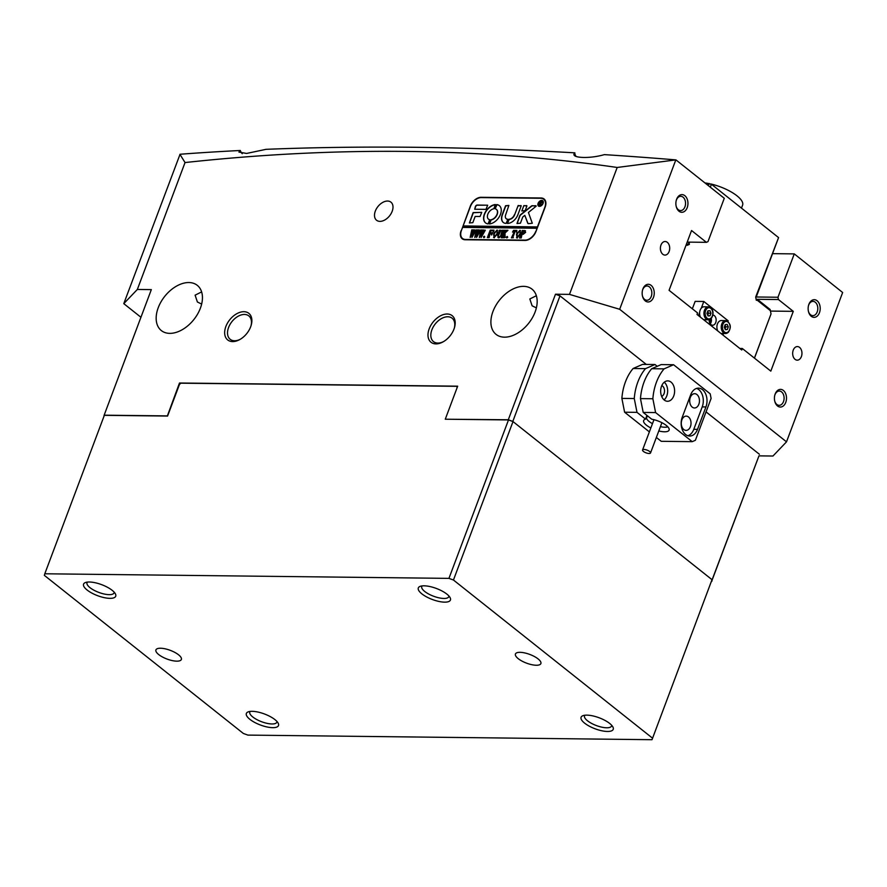 <?xml version="1.0" encoding="UTF-8"?>
<svg xmlns="http://www.w3.org/2000/svg" width="887" height="887" viewBox="0 0 887 887"><rect width="100%" height="100%" fill="white"/><g stroke="black" fill="none" stroke-linecap="round" stroke-linejoin="round"><path stroke-width="1.33" d="M448.944 578.379L508.495 419.939L513.008 421.58L453.457 580.02L448.944 578.379L44.793 573.778L44.35 575.364L243.348 733.46L247.861 735.101L652.012 739.703L712.006 579.677L513.008 421.58M712.006 579.677L652.012 739.703M508.495 419.939L445.274 419.218L457.67 386.178L179.484 383.007L167.321 416.058M87.126 590.032A17.163 5.865 20.6 0 1 85.44 582.548A17.163 5.865 20.6 0 1 112.172 590.321A17.163 5.865 20.6 0 1 115.365 593.802A17.163 5.865 20.6 0 1 106.928 598.115A17.163 5.865 20.6 0 1 87.126 590.032M87.403 582.105A14.447 4.945 -159.4 0 0 87.026 582.704A14.447 4.945 -159.4 0 0 90.008 587.671A14.447 4.945 -159.4 0 0 104.311 594.046A14.447 4.945 -159.4 0 0 114.068 592.871A14.447 4.945 -159.4 0 0 114.179 592.172M421.857 593.846A17.163 5.865 20.6 0 1 420.161 586.362A17.163 5.865 20.6 0 1 446.893 594.124A17.163 5.865 20.6 0 1 450.086 597.616A17.163 5.865 20.6 0 1 441.648 601.918A17.163 5.865 20.6 0 1 421.857 593.846M422.123 585.919A14.447 4.945 -159.4 0 0 421.757 586.518A14.447 4.945 -159.4 0 0 424.74 591.474A14.447 4.945 -159.4 0 0 439.032 597.849A14.447 4.945 -159.4 0 0 448.789 596.674A14.447 4.945 -159.4 0 0 448.9 595.986M584.633 723.16A17.163 5.865 20.6 0 1 582.947 715.676A17.163 5.865 20.6 0 1 609.679 723.448A17.163 5.865 20.6 0 1 612.873 726.93A17.163 5.865 20.6 0 1 604.435 731.232A17.163 5.865 20.6 0 1 584.633 723.16M584.91 715.232A14.447 4.945 -159.4 0 0 584.533 715.831A14.447 4.945 -159.4 0 0 587.516 720.787A14.447 4.945 -159.4 0 0 601.818 727.174A14.447 4.945 -159.4 0 0 611.575 725.998A14.447 4.945 -159.4 0 0 611.686 725.3M249.912 719.357A17.163 5.865 20.6 0 1 248.216 711.873A17.163 5.865 20.6 0 1 274.959 719.634A17.163 5.865 20.6 0 1 278.152 723.116A17.163 5.865 20.6 0 1 269.715 727.429A17.163 5.865 20.6 0 1 249.912 719.357M250.189 711.429A14.447 4.945 -159.4 0 0 249.812 712.017A14.447 4.945 -159.4 0 0 252.795 716.984A14.447 4.945 -159.4 0 0 267.098 723.36A14.447 4.945 -159.4 0 0 276.855 722.184A14.447 4.945 -159.4 0 0 276.966 721.486M178.564 654.806A13.593 4.646 -159.4 0 0 165.104 648.807A13.593 4.646 -159.4 0 0 155.924 649.916A13.593 4.646 -159.4 0 0 158.729 654.584A13.593 4.646 -159.4 0 0 172.189 660.582A13.593 4.646 -159.4 0 0 181.369 659.473A13.593 4.646 -159.4 0 0 178.564 654.806M538.076 658.897A13.593 4.646 -159.4 0 0 524.616 652.899A13.593 4.646 -159.4 0 0 515.436 654.007A13.593 4.646 -159.4 0 0 518.241 658.675A13.593 4.646 -159.4 0 0 531.701 664.673A13.593 4.646 -159.4 0 0 540.882 663.565A13.593 4.646 -159.4 0 0 538.076 658.897M457.171 387.508L456.639 386.322L180.926 383.184L179.484 384.37L167.576 416.058L104.344 415.338L44.793 573.778M652.455 738.117L453.457 580.02M456.639 386.322L457.393 386.92M387.575 201.039A11.553 7.451 -51.5 0 0 376.421 208.778A11.553 7.451 -51.5 0 0 376.565 220.253A11.553 7.451 -51.5 0 0 379.935 221.373A11.553 7.451 -51.5 0 0 391.078 213.634A11.553 7.451 -51.5 0 0 390.934 202.158A11.553 7.451 -51.5 0 0 387.575 201.039M454.321 328.123A14.957 9.635 -51.5 0 0 452.104 318.211A14.957 9.635 -51.5 0 0 447.747 316.77A14.957 9.635 -51.5 0 0 431.891 329.798A14.957 9.635 -51.5 0 0 433.499 341.628A14.957 9.635 -51.5 0 0 437.856 343.069A14.957 9.635 -51.5 0 0 443.655 341.539M251.01 325.806A14.957 9.635 -51.5 0 0 248.792 315.894A14.957 9.635 -51.5 0 0 244.435 314.453A14.957 9.635 -51.5 0 0 228.58 327.48A14.957 9.635 -51.5 0 0 230.188 339.311A14.957 9.635 -51.5 0 0 234.545 340.763A14.957 9.635 -51.5 0 0 240.344 339.233M232.649 341.584A16.997 10.954 128.5 0 1 225.875 326.494A16.997 10.954 128.5 0 1 243.892 311.692A16.997 10.954 128.5 0 1 251.187 325.219A16.997 10.954 128.5 0 1 239.812 339.544A16.997 10.954 128.5 0 1 232.649 341.584M435.972 343.901A16.997 10.954 128.5 0 1 429.186 328.811A16.997 10.954 128.5 0 1 447.203 314.009A16.997 10.954 128.5 0 1 454.499 327.536A16.997 10.954 128.5 0 1 443.123 341.85A16.997 10.954 128.5 0 1 435.972 343.901M645.281 300.904A8.837 6.043 -89.3 0 1 642.498 296.147A8.837 6.043 -89.3 0 1 642.576 289.994A8.837 6.043 -89.3 0 1 651.125 285.359A8.837 6.043 -89.3 0 1 653.486 297.345A8.837 6.043 -89.3 0 1 645.281 300.904M642.432 295.837A7.14 4.878 90.7 0 0 644.605 299.396A7.14 4.878 90.7 0 0 646.878 300.261A7.14 4.878 90.7 0 0 651.679 294.905A7.14 4.878 90.7 0 0 649.317 286.845A7.14 4.878 90.7 0 0 647.044 285.991A7.14 4.878 90.7 0 0 642.487 290.304M678.987 211.228A8.837 6.043 -89.3 0 1 676.216 206.471A8.837 6.043 -89.3 0 1 676.282 200.307A8.837 6.043 -89.3 0 1 684.831 195.683A8.837 6.043 -89.3 0 1 687.203 207.658A8.837 6.043 -89.3 0 1 678.987 211.228M676.138 206.15A7.14 4.878 90.7 0 0 678.311 209.72A7.14 4.878 90.7 0 0 680.584 210.574A7.14 4.878 90.7 0 0 685.385 205.219A7.14 4.878 90.7 0 0 683.034 197.158A7.14 4.878 90.7 0 0 680.75 196.304A7.14 4.878 90.7 0 0 676.204 200.628M811.25 316.293A8.837 6.043 -89.3 0 1 808.467 311.537A8.837 6.043 -89.3 0 1 808.545 305.383A8.837 6.043 -89.3 0 1 817.093 300.748A8.837 6.043 -89.3 0 1 819.455 312.723A8.837 6.043 -89.3 0 1 811.25 316.293M808.401 311.226A7.14 4.878 90.7 0 0 810.574 314.785A7.14 4.878 90.7 0 0 812.847 315.65A7.14 4.878 90.7 0 0 817.648 310.284A7.14 4.878 90.7 0 0 815.286 302.234A7.14 4.878 90.7 0 0 813.013 301.369A7.14 4.878 90.7 0 0 808.456 305.693M777.533 405.98A8.837 6.043 -89.3 0 1 774.761 401.223A8.837 6.043 -89.3 0 1 774.828 395.059A8.837 6.043 -89.3 0 1 783.376 390.435A8.837 6.043 -89.3 0 1 785.749 402.41A8.837 6.043 -89.3 0 1 777.533 405.98M774.684 400.902A7.14 4.878 90.7 0 0 776.857 404.472A7.14 4.878 90.7 0 0 779.141 405.326A7.14 4.878 90.7 0 0 783.942 399.97A7.14 4.878 90.7 0 0 781.58 391.91A7.14 4.878 90.7 0 0 779.296 391.056A7.14 4.878 90.7 0 0 774.75 395.38M667.301 242.317A6.797 4.646 90.7 0 0 665.128 241.497A6.797 4.646 90.7 0 0 660.56 246.597A6.797 4.646 90.7 0 0 662.811 254.27A6.797 4.646 90.7 0 0 664.973 255.09A6.797 4.646 90.7 0 0 669.541 249.99A6.797 4.646 90.7 0 0 667.301 242.317M799.564 347.382A6.797 4.646 90.7 0 0 797.391 346.573A6.797 4.646 90.7 0 0 792.823 351.673A6.797 4.646 90.7 0 0 795.062 359.346A6.797 4.646 90.7 0 0 797.236 360.166A6.797 4.646 90.7 0 0 801.804 355.055A6.797 4.646 90.7 0 0 799.564 347.382M188.864 282.543A28.883 18.616 -51.5 0 0 160.99 301.879A28.883 18.616 -51.5 0 0 161.334 330.574A28.883 18.616 -51.5 0 0 169.761 333.368A28.883 18.616 -51.5 0 0 197.624 314.02A28.883 18.616 -51.5 0 0 197.28 285.337A28.883 18.616 -51.5 0 0 188.864 282.543M201.626 291.912L195.107 295.171L197.391 301.99L201.648 304.086M523.585 286.357A28.883 18.616 -51.5 0 0 495.711 305.693A28.883 18.616 -51.5 0 0 496.066 334.377A28.883 18.616 -51.5 0 0 504.481 337.171A28.883 18.616 -51.5 0 0 532.344 317.834A28.883 18.616 -51.5 0 0 532 289.14A28.883 18.616 -51.5 0 0 523.585 286.357M536.347 295.726L529.827 298.974L532.111 305.804L536.369 307.889M687.203 242.107L706.407 242.328L707.981 241.641L724.28 198.289L675.949 159.893A2820.837 964.779 -159.4 0 0 604.335 154.626C588.89 159.172 569.354 158.019 574.876 152.841A2820.837 964.779 -159.4 0 0 266.045 149.326L246.608 153.451L238.913 152.065L240.299 150.491A2820.837 964.779 -159.4 0 0 180.061 154.249L123.781 303.642L137.341 289.461L151.333 289.617L104.145 415.183L167.122 415.892M242.229 153.695A23.794 8.138 20.6 0 1 240.299 150.491M574.488 153.584L574.876 152.841A23.794 8.138 20.6 0 0 576.118 156.467M706.407 242.328L691.55 230.52L669.075 290.315L697.57 312.945L697.005 314.442L741.765 349.999L742.33 348.502L739.847 348.48M742.33 348.502L770.814 371.132L793.288 311.348L778.431 299.551L756.123 299.296L757.321 299.318L770.116 309.485L770.382 310.661L756.977 300.017L756.323 300.305L755.68 297.045L778.575 237.594L711.429 184.252L710.321 187.201M140.944 317.28L123.781 303.642M675.949 159.893L617.186 167.466C480.798 147.73 336.75 146.089 185.039 162.554L179.917 154.316M445.518 419.218L508.295 419.773L555.484 294.218L569.487 294.384L619.669 309.286L675.794 159.959M619.669 309.286L786.514 441.837L842.65 292.51L794.275 253.893L777.977 297.245L778.431 299.551M461.085 230.698A10.2 6.575 -51.5 0 0 462.182 238.769A10.2 6.575 -51.5 0 0 465.154 239.756L525.148 240.432A10.2 6.575 -51.5 0 0 535.959 231.551L545.172 207.037A10.2 6.575 -51.5 0 0 544.086 198.976A10.2 6.575 -51.5 0 0 541.114 197.989L481.109 197.302A10.2 6.575 -51.5 0 0 470.298 206.183L461.284 230.853M569.487 294.384L617.186 167.466M137.341 289.461L185.039 162.554M786.514 441.837L772.965 456.029L758.962 455.863L711.507 581.417M772.61 253.649L794.275 253.893M104.145 415.183L103.79 416.835M555.484 294.218L559.996 295.87L512.808 421.425L712.217 579.832L758.962 455.863M512.808 421.425L508.295 419.773M711.773 581.428L712.217 579.832M755.802 296.99L777.977 297.245M770.459 311.082L793.288 311.348M559.996 295.87L646.301 364.424M706.052 411.89L759.405 454.277M179.484 383.007L180.327 383.683M462.36 238.326A10.2 6.575 -51.5 0 0 462.959 239.257M544.729 199.608A10.2 6.575 -51.5 0 0 543.698 199.253M778.575 237.594L756.334 296.757M756.977 300.017L757.321 299.318M686.549 243.836L687.137 245.344L689.376 244.368L686.483 244.014M689.376 244.368L688.234 242.118M754.416 358.104L771.025 313.92L754.471 358.148M771.025 313.92L770.382 310.661M689.665 242.129L689.188 243.415M705.52 183.387L711.429 184.252M708.336 185.627L709.168 183.432M711.252 318.378A5.1 3.481 -89.3 0 1 711.008 322.502A5.1 3.481 -89.3 0 1 710.265 323.866M709.19 319.664A5.1 3.481 90.7 0 0 712.605 325.23A5.1 3.481 90.7 0 0 715.72 322.558A5.1 3.481 90.7 0 0 712.86 315.04M698.501 315.628L699.621 312.645M701.284 308.221L703.823 301.469L728.238 320.861L728.027 321.449M692.348 308.798L695.153 301.369L703.823 301.469M723.504 333.49L722.916 335.031M710.354 319.143A9.347 6.386 -89.3 0 1 709.944 323.356M724.978 325.152A2.55 1.741 -89.3 0 1 725.244 325.607A2.55 1.741 -89.3 0 1 725.355 328.157A2.55 1.741 -89.3 0 1 724.989 328.866M728.083 332.414A6.453 4.413 -89.3 0 1 725.577 333.512L721.242 333.457A6.453 4.413 -89.3 0 1 720.92 333.445M717.794 330.951A6.453 4.413 -89.3 0 1 718.88 321.648A6.453 4.413 -89.3 0 1 721.386 320.551L725.721 320.595A6.453 4.413 -89.3 0 0 723.215 321.693A6.453 4.413 -89.3 0 0 721.408 328.911A6.453 4.413 -89.3 0 0 725.577 333.512L728.36 332.315C731.609 327.07 730.733 323.167 725.721 320.595M725.001 325.074L725.799 326.826L725.056 329.01M728.282 326.859L727.373 329.498L725.366 329.698L724.258 327.259L725.167 324.62L727.174 324.42L728.282 326.859L725.799 326.826M725.267 329.476L727.373 329.498M707.704 311.437A2.55 1.741 -89.3 0 1 707.981 311.947A2.55 1.741 -89.3 0 1 708.236 313.211A2.55 1.741 -89.3 0 1 708.026 314.497A2.55 1.741 -89.3 0 1 707.682 315.14M700.497 317.213A6.453 4.413 -89.3 0 1 699.599 313.477A6.453 4.413 -89.3 0 1 704.09 306.802L708.425 306.858A6.453 4.413 -89.3 0 0 703.934 313.521A6.453 4.413 -89.3 0 0 708.281 319.775L703.945 319.719A6.453 4.413 -89.3 0 1 703.624 319.697M707.737 311.348L708.502 313.2L707.737 315.262M708.014 315.916L706.961 313.421L707.926 310.816L709.944 310.727L710.986 313.222L710.021 315.816L708.014 315.916M708.502 313.2L710.986 313.222M707.959 315.794L710.021 315.816M741.477 208.123L742.596 205.163A27.187 9.302 -159.4 0 0 742.796 203.766A27.187 9.302 -159.4 0 0 710.454 183.897M708.081 183.409A27.187 9.302 -159.4 0 0 704.954 182.944M543.132 203.201A3.06 1.974 -51.5 0 0 542.678 201.149A3.06 1.974 -51.5 0 0 542.578 201.072M542.811 203.411A3.06 1.974 -51.5 0 0 542.478 200.994A3.06 1.974 -51.5 0 0 538.342 203.356A3.06 1.974 -51.5 0 0 538.675 205.784A3.06 1.974 -51.5 0 0 542.811 203.411M538.099 203.356A3.404 2.195 -51.5 0 0 538.464 206.05A3.404 2.195 -51.5 0 0 543.055 203.411A3.404 2.195 -51.5 0 0 542.689 200.728A3.404 2.195 -51.5 0 0 538.099 203.356M538.221 203.733A3.404 2.195 -51.5 0 0 538.564 206.117M532.3 223.258L528.419 212.492L536.18 206.183L532.377 205.695A1.696 1.098 -51.5 0 0 531.357 206.094L520.514 214.721A1.696 1.098 -51.5 0 0 519.727 215.796L516.999 223.491L520.425 223.214L522.62 217.37A1.02 0.654 128.5 0 1 523.086 216.727L524.816 215.353L527.732 223.158A1.696 1.098 -51.5 0 0 527.965 223.502A1.696 1.098 -51.5 0 0 528.464 223.657L532.3 223.258M535.981 205.729L532.577 205.851A1.696 1.098 -51.5 0 0 531.568 206.261L520.713 214.887A1.696 1.098 -51.5 0 0 519.926 215.962L517.132 223.535M500.479 214.332A11.043 7.118 -51.5 0 0 499.292 205.596A11.043 7.118 -51.5 0 0 496.753 204.575L495.112 208.778A6.287 4.047 128.5 0 1 496.332 209.321A6.287 4.047 128.5 0 1 497.008 214.299A6.287 4.047 128.5 0 1 490.988 219.732L489.48 223.934A11.043 7.118 -51.5 0 0 500.479 214.332M499.392 205.673A11.043 7.118 -51.5 0 0 496.964 204.731L495.168 208.789M496.432 209.41A6.287 4.047 128.5 0 1 496.532 209.487A6.287 4.047 128.5 0 1 497.208 214.454A6.287 4.047 128.5 0 1 491.198 219.887L489.469 223.934M498.638 237.705L497.729 235.887L499.359 230.21L500.955 230.232L498.317 235.92L498.827 237.406L500.623 235.909L502.208 230.243L503.539 230.254L500.889 235.875L498.638 237.705L497.884 237.472M498.416 237.317L499.536 237.461M498.849 237.871L497.929 236.053L499.425 230.52M505.224 237.439L503.838 237.771L504.415 233.658L502.851 237.76L501.188 237.738L503.993 230.265L505.668 230.287L503.749 233.935L506.388 230.287L507.929 230.31L505.013 232.993L505.058 236.995M501.443 237.738L504.093 230.576M505.734 232.25L506.41 230.598M506.887 237.96L507.397 236.629L506.688 237.794L506.388 237.128L507.187 236.463L507.486 237.139M513.373 237.727L511.433 237.849L514.615 231.13L512.542 232.106L513.518 230.376L516.899 230.409L516.533 232.15L515.79 230.709L515.192 231.174L512.919 237.217M511.699 237.86L512.531 237.372L514.46 230.687M517.254 238.082L516.689 234.246L520.104 230.498L520.481 234.135L517.043 237.916L516.489 234.079L519.893 230.343L520.536 230.542M517.043 237.916L516.467 237.727M535.826 231.252A10.2 6.575 -51.5 0 1 525.015 240.133L465.509 239.457A10.2 6.575 -51.5 0 1 462.537 238.47A10.2 6.575 -51.5 0 1 461.44 230.409L462.57 227.416L536.957 228.258L536.014 231.407M522.476 230.786L524.472 230.498L525.625 232.449L521.966 234.478L521.234 237.96L519.494 237.949L522.332 230.476L525.414 230.764M519.749 237.949L522.432 230.786M494.325 237.816L493.76 233.98L497.175 230.243L497.552 233.869L494.126 237.661L493.56 233.824L496.975 230.077L497.607 230.287M494.126 237.661L493.549 237.472M488.804 236.94L489.136 237.594L487.395 237.583L490.234 230.11L493.992 230.154L493.593 231.895L492.584 230.443L491.121 230.764L490.101 233.503L492.607 232.494L491.642 235.055L491.165 233.813L489.979 233.802L489.203 237.45M487.662 237.583L490.334 230.42M493.239 230.72L492.584 230.443M491.664 235.044L491.165 233.813M483.969 237.705L484.468 236.374L483.759 237.539L483.459 236.862L484.269 236.208L484.568 236.884M484.158 230.343L485.222 230.354L481.142 237.505L482.096 232.893L479.324 237.483L480.92 229.999L482.173 230.01L480.31 235.454L482.561 230.021L483.77 230.032L481.963 235.332L484.158 230.343M479.601 237.383L480.954 230.31M481.197 237.394L482.55 230.332M484.557 230.919L484.258 230.343M479.568 230.298L480.643 230.31L476.563 237.461L477.439 232.837L474.745 237.439L476.341 229.944L477.594 229.966L475.72 235.399L477.971 229.966L479.191 229.977L477.372 235.288L479.568 230.298M475.011 237.339L476.363 230.254M476.618 237.339L477.971 230.276M480 230.897L479.679 230.298M474.988 230.243L476.053 230.254L471.973 237.406L472.915 232.793L470.154 237.383L471.751 229.899L473.004 229.91L471.141 235.343L473.392 229.91L474.6 229.933L472.793 235.232L474.988 230.243M470.432 237.284L471.784 230.21M472.882 232.793L473.381 230.221M475.388 230.82L475.088 230.243M462.837 227.416L463.336 226.085L537.699 226.928L463.125 225.919L470.432 206.494A10.2 6.575 -51.5 0 1 481.242 197.601L540.748 198.278A10.2 6.575 -51.5 0 1 543.72 199.265L545.15 200.395A10.2 6.575 -51.5 0 1 545.328 200.551M537.511 226.762L544.818 207.336A10.2 6.575 -51.5 0 0 543.72 199.265M485.976 209.365L487.673 205.219L477.195 205.063A1.696 1.098 -51.5 0 0 475.388 206.549L474.689 209.243L485.976 209.365M475.155 216.45L480.055 216.506L481.752 212.359L473.126 212.592L469.389 222.947L472.826 222.659L475.155 216.45M507.686 219.222A5.1 3.282 128.5 0 1 506.244 218.734A5.1 3.282 128.5 0 1 505.701 214.698L508.872 205.429L505.568 205.751L502.219 214.654A9.857 6.353 -51.5 0 0 503.284 222.46A9.857 6.353 -51.5 0 0 506.1 223.402L507.863 219.366A5.1 3.282 128.5 0 1 506.444 218.889A5.1 3.282 128.5 0 1 506.344 218.812M493.848 208.755L495.356 204.553A11.043 7.118 -51.5 0 0 485.189 212.337A11.043 7.118 -51.5 0 0 485.544 222.892A11.043 7.118 -51.5 0 0 488.083 223.912L489.724 219.71A6.287 4.047 128.5 0 1 488.504 219.167A6.287 4.047 128.5 0 1 488.227 213.301A6.287 4.047 128.5 0 1 493.848 208.755M523.862 205.596L521.833 210.973L525.148 210.651L526.9 205.995L523.862 205.596L521.855 210.973M514.371 214.798A5.1 3.282 128.5 0 1 509.016 219.233L507.453 223.424A9.857 6.353 -51.5 0 0 517.842 214.831L521.19 205.928L518.152 205.529L514.582 214.953A5.1 3.282 128.5 0 1 509.216 219.399L507.464 223.424M540.416 201.338L542.024 202.291L540.97 203.3L541.148 205.085L540.56 205.241L540.261 203.311L539.817 205.23L538.952 205.23L540.416 201.338L542.024 202.291M539.008 205.063L540.46 201.504M462.537 238.47L463.968 239.601A10.2 6.575 -51.5 0 0 463.99 239.623M521.035 205.562L517.93 206.05L514.582 214.953M526.734 205.629L524.062 205.762M489.879 219.865A6.287 4.047 128.5 0 1 488.715 219.333A6.287 4.047 128.5 0 1 488.615 219.244M495.356 204.553L495.556 204.72A11.043 7.118 -51.5 0 0 485.433 212.414A11.043 7.118 -51.5 0 0 485.655 222.97M508.872 205.429L505.778 205.917L502.43 214.82A9.857 6.353 -51.5 0 0 503.384 222.537M481.63 212.326L473.325 212.747L469.533 222.992M528.075 223.568A1.696 1.098 -51.5 0 1 527.931 223.324L524.816 215.353M487.551 205.185L477.394 205.23A1.696 1.098 -51.5 0 0 475.598 206.704L474.7 209.243M542.789 200.806A3.404 2.195 -51.5 0 0 540.383 201.016M538.775 205.851A3.06 1.974 -51.5 0 0 538.875 205.939A3.06 1.974 -51.5 0 0 540.97 205.917M541.68 201.515L542.223 202.447M540.782 205.241L540.682 203.323M540.316 203.156L541.902 202.491L541.103 201.504L540.316 203.156L541.691 202.336L541.314 201.504M524.672 230.653L525.514 230.853M525.215 232.649L523.674 230.797L522.077 234.168L523.197 234.345L525.215 232.649L524.394 230.964M524.184 230.797L525.071 231.097M522.077 234.168L525.015 232.483M516.933 237.561L520.004 234.268L519.982 230.808M520.004 234.268L520.281 230.864M519.782 230.653L517.176 234.068L517.165 237.605L519.804 234.101M513.163 231.507L513.518 230.376M513.717 230.531L516.866 230.565M516.556 232.316L516.001 230.864M507.397 236.629L507.697 237.306M504.271 237.627L504.448 236.818M504.659 236.984L504.415 233.658M504.193 230.42L505.601 230.443M505.013 233.004L503.749 233.935M506.621 231.33L506.621 230.764L506.621 231.33M506.588 230.454L507.863 230.465M502.419 230.409L503.483 230.42M499.558 230.376L500.9 230.387M494.004 237.306L497.086 234.002L497.053 230.553M497.086 234.002L497.363 230.609M496.853 230.387L494.247 233.813L494.236 237.35L496.875 233.835M490.444 230.265L493.97 230.31M493.793 232.05L492.784 230.598M491.287 233.514L490.101 233.503M491.487 233.669L492.473 232.871M484.468 236.374L484.768 237.04M484.468 230.199L485.278 230.21M481.131 230.165L482.118 230.176M482.761 230.176L483.714 230.188M479.889 230.143L480.699 230.154M476.541 230.11L477.528 230.121M478.182 230.132L479.124 230.143M475.299 230.099L476.108 230.11M472.028 237.295L472.915 232.793M471.962 230.055L472.948 230.066M473.591 230.077L474.545 230.088M661.536 386.222A10.2 6.974 90.7 0 0 667.523 401.268A10.2 6.974 90.7 0 0 673.743 395.924A10.2 6.974 90.7 0 0 667.756 380.878A10.2 6.974 90.7 0 0 661.536 386.222M664.064 399.882A10.2 6.974 90.7 0 0 666.802 395.846A10.2 6.974 90.7 0 0 664.263 382.197M681.881 419.861A7.14 4.878 90.7 0 0 686.072 430.395A7.14 4.878 90.7 0 0 690.43 426.647A7.14 4.878 90.7 0 0 686.239 416.125A7.14 4.878 90.7 0 0 681.881 419.861M690.308 397.443A7.14 4.878 90.7 0 0 694.499 407.976A7.14 4.878 90.7 0 0 698.856 404.228A7.14 4.878 90.7 0 0 694.665 393.695A7.14 4.878 90.7 0 0 690.308 397.443M657.234 366.309L654.983 364.524L645.503 368.637A44.184 30.213 90.7 0 0 637.853 381.975A44.184 30.213 90.7 0 0 634.272 398.54L636.999 412.355L645.548 419.141L646.956 415.404M645.548 419.141A13.593 4.646 -159.4 0 0 643.652 420.538A13.593 4.646 -159.4 0 0 646.457 425.206A13.593 4.646 -159.4 0 0 650.847 427.955M658.797 430.949A13.593 4.646 -159.4 0 0 669.108 430.106A13.593 4.646 -159.4 0 0 666.292 425.438A13.593 4.646 -159.4 0 0 651.745 419.218L643.197 412.422L640.469 398.607A44.184 30.213 -89.3 0 1 644.051 382.042A44.184 30.213 -89.3 0 1 651.701 368.715L661.181 364.59L673.577 364.734L664.097 368.859L651.701 368.715M645.503 368.637L633.107 368.504A44.184 30.213 90.7 0 0 625.457 381.831A44.184 30.213 90.7 0 0 621.876 398.396L624.603 412.211L649.373 431.891M634.272 398.54L621.876 398.396M664.097 368.859A44.184 30.213 90.7 0 0 656.447 382.186A44.184 30.213 90.7 0 0 652.865 398.751L640.469 398.607M661.791 385.601A5.61 3.836 -89.3 0 1 664.053 393.662A5.61 3.836 -89.3 0 1 661.669 396.411M652.865 398.751L655.593 412.566L643.197 412.422M654.983 364.524L642.587 364.38L633.107 368.504M636.999 412.355L624.603 412.211M656.358 437.446L661.225 441.305L692.226 441.659L695.386 440.285L711.108 398.44L710.199 393.828L673.577 364.734M655.593 412.566L692.226 441.659M705.93 406.945A12.74 8.715 90.7 0 0 698.446 388.14A12.74 8.715 90.7 0 0 690.674 394.815L682.247 417.234A12.74 8.715 90.7 0 0 689.731 436.038A12.74 8.715 90.7 0 0 697.504 429.363L705.93 406.945L702.216 406.9A12.74 8.715 90.7 0 0 696.583 388.406M687.88 435.728A12.74 8.715 90.7 0 0 693.789 429.319L702.216 406.9M643.74 451.66A4.247 1.452 -159.4 0 0 647.854 453.357A4.247 1.452 -159.4 0 0 650.526 452.969A4.247 1.452 -159.4 0 0 649.362 451.295A4.247 1.452 -159.4 0 0 645.237 449.598A4.247 1.452 -159.4 0 0 642.565 449.986A4.247 1.452 -159.4 0 0 643.74 451.66M650.526 452.969L661.757 423.077A4.247 1.452 -159.4 0 0 661.724 422.589M648.031 416.269A11.897 4.069 -159.4 0 0 646.889 419.074A11.897 4.069 -159.4 0 0 649.916 422.09A11.897 4.069 -159.4 0 0 652.466 423.642M660.427 426.636A11.897 4.069 -159.4 0 0 667.634 426.869A11.897 4.069 -159.4 0 0 667.8 426.802L667.634 426.869M654.151 419.739A4.247 1.452 -159.4 0 0 653.808 420.094L642.565 449.986M724.158 322.402A5.61 3.836 90.7 0 0 723.071 330.186A5.61 3.836 90.7 0 0 728.382 331.716A5.61 3.836 90.7 0 0 729.469 323.932A5.61 3.836 90.7 0 0 724.158 322.402M712.804 313.133A5.61 3.836 90.7 0 0 708.879 307.711A5.61 3.836 90.7 0 0 705.143 313.499A5.61 3.836 90.7 0 0 709.068 318.921A5.61 3.836 90.7 0 0 712.804 313.133M693.789 429.319L697.504 429.363M708.281 319.775C711.119 319.431 712.704 317.213 713.037 313.111C712.96 309.718 711.418 307.634 708.425 306.858M646.889 419.074L646.113 417.633"/></g></svg>
